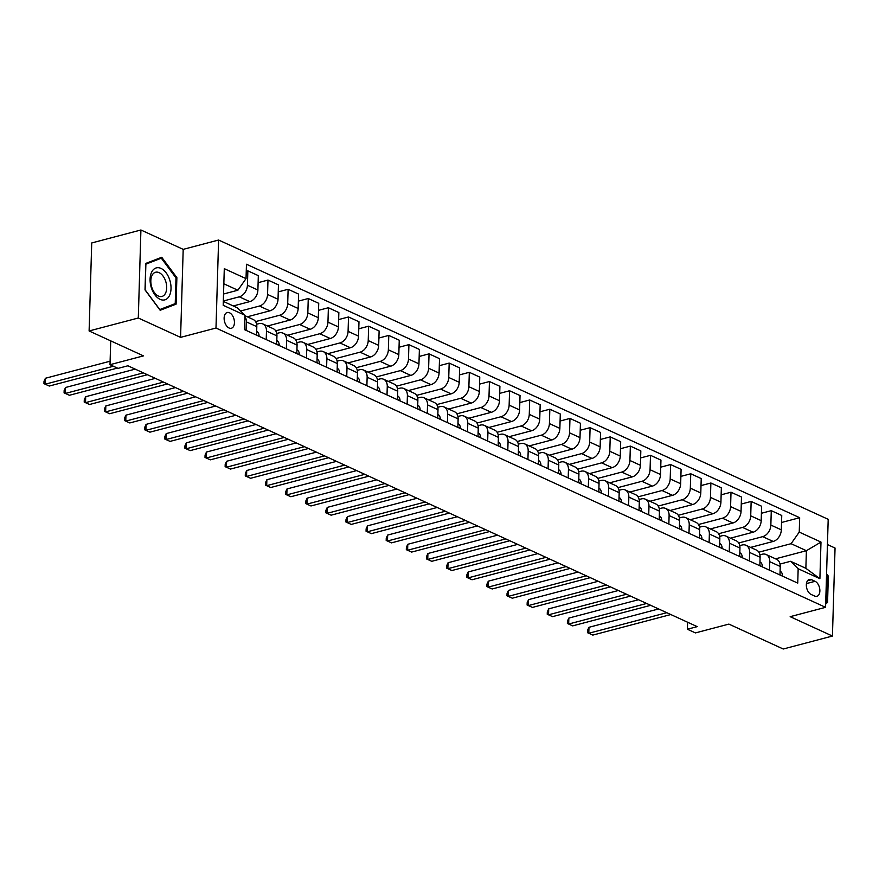 <?xml version="1.0" encoding="UTF-8"?>
<svg xmlns="http://www.w3.org/2000/svg" width="879" height="879" viewBox="0 0 879 879"><rect width="100%" height="100%" fill="white"/><g stroke="black" fill="none" stroke-linecap="round" stroke-linejoin="round"><path stroke-width="1.32" d="M229.056 327.988A8.142 4.889 75.2 0 0 231.364 328.252A8.142 4.889 75.2 0 0 234.352 320.956A8.142 4.889 75.2 0 0 229.507 312.77A8.142 4.889 75.2 0 0 227.211 312.506A8.142 4.889 75.2 0 0 224.211 319.813A8.142 4.889 75.2 0 0 229.056 327.988M140.915 229.99L91.724 242.956L89.109 330.965L138.3 318L180.58 337.371L215.992 328.032L218.607 240.033L183.195 249.361L140.915 229.99L138.3 318M215.992 328.032L825.579 607.334L828.194 519.324L218.607 240.033M825.579 607.334L790.166 616.673L832.435 636.044L835.05 548.035L827.447 544.551M832.435 636.044L783.244 649.01L728.889 624.101L695.432 632.913L687.389 629.232L697.223 626.639L127.905 365.785L118.061 368.378L110.007 364.686L143.464 355.874L89.109 330.965M815.086 581.316L811.548 579.69A7.889 4.736 75.2 0 0 809.317 579.437A7.889 4.736 75.2 0 0 806.417 586.502A7.889 4.736 75.2 0 0 811.108 594.435L814.657 596.061A7.889 4.736 75.2 0 0 816.877 596.314A7.889 4.736 75.2 0 0 819.788 589.238A7.889 4.736 75.2 0 0 815.086 581.316L806.439 583.59M799.242 532.103L820.986 542.068L819.898 578.69L798.165 568.735L790.573 561.296L805.867 568.306L806.395 550.704L791.089 543.694L799.242 532.103L799.67 517.709L246.461 264.238L246.032 278.632L237.879 290.224L223.837 283.785M223.321 301.387L237.352 307.826L244.944 315.264L244.516 329.647L797.736 583.118L798.165 568.735M244.944 315.264L223.2 305.299L224.288 268.666L246.032 278.632M110.721 340.865L110.007 364.686M687.598 622.222L687.389 629.232M775.553 558.824L806.395 550.704L820.986 542.068M790.573 561.296L780.036 564.065M266.227 339.591L266.469 331.086A10.174 7.307 -65.4 0 0 262.843 323.911A10.174 7.307 -65.4 0 0 258.887 323.648L256.613 324.252M286.356 348.82L286.609 340.316A10.174 7.307 -65.4 0 0 282.972 333.141A10.174 7.307 -65.4 0 0 279.017 332.877L276.742 333.471M306.485 358.039L306.738 349.534A10.174 7.307 -65.4 0 0 303.101 342.36A10.174 7.307 -65.4 0 0 299.146 342.096L296.871 342.7M326.614 367.268L326.867 358.764A10.174 7.307 -65.4 0 0 323.241 351.589A10.174 7.307 -65.4 0 0 319.275 351.325L317.011 351.919M346.744 376.487L346.996 367.982A10.174 7.307 -65.4 0 0 343.37 360.808A10.174 7.307 -65.4 0 0 339.415 360.544L337.14 361.148M366.884 385.716L367.136 377.212A10.174 7.307 -65.4 0 0 363.499 370.037A10.174 7.307 -65.4 0 0 359.544 369.773L357.27 370.367M387.013 394.935L387.265 386.43A10.174 7.307 -65.4 0 0 383.629 379.256A10.174 7.307 -65.4 0 0 379.673 378.992L377.399 379.596M407.142 404.164L407.395 395.66A10.174 7.307 -65.4 0 0 403.758 388.485A10.174 7.307 -65.4 0 0 399.802 388.221L397.528 388.815M427.271 413.383L427.524 404.878A10.174 7.307 -65.4 0 0 423.898 397.704A10.174 7.307 -65.4 0 0 419.942 397.44L417.668 398.044M447.411 422.612L447.664 414.108A10.174 7.307 -65.4 0 0 444.027 406.933A10.174 7.307 -65.4 0 0 440.071 406.669L437.797 407.263M467.54 431.831L467.793 423.326A10.174 7.307 -65.4 0 0 464.156 416.152A10.174 7.307 -65.4 0 0 460.2 415.888L457.926 416.492M487.669 441.06L487.922 432.556A10.174 7.307 -65.4 0 0 484.285 425.381A10.174 7.307 -65.4 0 0 480.33 425.117L478.055 425.711M507.798 450.279L508.051 441.774A10.174 7.307 -65.4 0 0 504.425 434.6A10.174 7.307 -65.4 0 0 500.47 434.336L498.195 434.94M527.927 459.508L528.18 451.004A10.174 7.307 -65.4 0 0 524.554 443.829A10.174 7.307 -65.4 0 0 520.599 443.565L518.324 444.159M548.067 468.727L548.32 460.222A10.174 7.307 -65.4 0 0 544.683 453.048A10.174 7.307 -65.4 0 0 540.728 452.784L538.453 453.388M568.197 477.956L568.449 469.452A10.174 7.307 -65.4 0 0 564.812 462.277A10.174 7.307 -65.4 0 0 560.857 462.013L558.583 462.607M588.326 487.175L588.578 478.67A10.174 7.307 -65.4 0 0 584.942 471.496A10.174 7.307 -65.4 0 0 580.986 471.232L578.712 471.836M608.455 496.404L608.707 487.9A10.174 7.307 -65.4 0 0 605.082 480.725A10.174 7.307 -65.4 0 0 601.126 480.461L598.852 481.055M628.595 505.623L628.848 497.118A10.174 7.307 -65.4 0 0 625.211 489.944A10.174 7.307 -65.4 0 0 621.255 489.68L618.981 490.284M648.724 514.852L648.977 506.348A10.174 7.307 -65.4 0 0 645.34 499.173A10.174 7.307 -65.4 0 0 641.384 498.909L639.11 499.503M668.853 524.071L669.106 515.566A10.174 7.307 -65.4 0 0 665.469 508.392A10.174 7.307 -65.4 0 0 661.513 508.128L659.239 508.732M688.982 533.3L689.235 524.796A10.174 7.307 -65.4 0 0 685.609 517.61A10.174 7.307 -65.4 0 0 681.654 517.346L679.379 517.951M709.111 542.519L709.364 534.014A10.174 7.307 -65.4 0 0 705.738 526.84A10.174 7.307 -65.4 0 0 701.783 526.576L699.508 527.18M729.251 551.748L729.504 543.244A10.174 7.307 -65.4 0 0 725.867 536.058A10.174 7.307 -65.4 0 0 721.912 535.794L719.637 536.399M749.38 560.967L749.633 552.462A10.174 7.307 -65.4 0 0 745.996 545.288A10.174 7.307 -65.4 0 0 742.041 545.024L739.766 545.628M769.51 570.196L769.762 561.692A10.174 7.307 -65.4 0 0 766.125 554.506A10.174 7.307 -65.4 0 0 762.17 554.242L759.895 554.847M758.852 552.188L791.089 543.694M750.589 547.397L773.168 541.442A10.174 7.307 -65.4 0 0 781.321 529.85L781.75 515.468L771.279 510.666L761.401 513.27M738.712 542.969L762.697 536.651A10.174 7.307 -65.4 0 0 770.85 525.06L771.279 510.666M730.46 538.168L753.039 532.224A10.174 7.307 -65.4 0 0 761.192 520.632L761.61 506.238L751.149 501.448L741.272 504.041M718.582 533.74L742.568 527.422A10.174 7.307 -65.4 0 0 750.721 515.83L751.149 501.448M710.331 528.949L732.899 522.994A10.174 7.307 -65.4 0 0 741.052 511.402L741.48 497.02L731.009 492.218L721.143 494.822M698.453 524.521L722.439 518.203A10.174 7.307 -65.4 0 0 730.592 506.612L731.009 492.218M690.202 519.72L712.77 513.775A10.174 7.307 -65.4 0 0 720.923 502.184L721.351 487.79L710.88 483L701.013 485.593M678.324 515.292L702.299 508.974A10.174 7.307 -65.4 0 0 710.452 497.382L710.88 483M670.062 510.501L692.641 504.546A10.174 7.307 -65.4 0 0 700.794 492.954L701.222 478.572L690.751 473.77L680.884 476.374M658.184 506.073L682.17 499.755A10.174 7.307 -65.4 0 0 690.323 488.164L690.751 473.77M649.933 501.272L672.512 495.327A10.174 7.307 -65.4 0 0 680.665 483.736L681.093 469.342L670.622 464.551L660.744 467.156M638.055 496.844L662.041 490.526A10.174 7.307 -65.4 0 0 670.194 478.934L670.622 464.551M629.803 492.053L652.372 486.098A10.174 7.307 -65.4 0 0 660.525 474.506L660.953 460.124L650.493 455.322L640.615 457.926M617.926 487.625L641.912 481.307A10.174 7.307 -65.4 0 0 650.064 469.716L650.493 455.322M609.674 482.824L632.243 476.879A10.174 7.307 -65.4 0 0 640.395 465.288L640.824 450.894L630.353 446.103L620.486 448.708M597.797 478.396L621.772 472.078A10.174 7.307 -65.4 0 0 629.924 460.486L630.353 446.103M589.545 473.605L612.114 467.65A10.174 7.307 -65.4 0 0 620.266 456.058L620.695 441.676L610.224 436.874L600.357 439.478M577.668 469.177L601.643 462.859A10.174 7.307 -65.4 0 0 609.795 451.268L610.224 436.874M569.405 464.376L591.985 458.431A10.174 7.307 -65.4 0 0 600.137 446.84L600.566 432.446L590.095 427.655L580.217 430.26M557.528 459.948L581.513 453.63A10.174 7.307 -65.4 0 0 589.666 442.038L590.095 427.655M549.276 455.157L571.844 449.202A10.174 7.307 -65.4 0 0 580.008 437.61L580.426 423.228L569.966 418.426L560.088 421.03M537.399 450.729L561.384 444.411A10.174 7.307 -65.4 0 0 569.537 432.82L569.966 418.426M529.147 445.928L551.715 439.983A10.174 7.307 -65.4 0 0 559.868 428.392L560.297 413.998L549.825 409.207L539.959 411.811M517.27 441.5L541.255 435.182A10.174 7.307 -65.4 0 0 549.408 423.59L549.825 409.207M509.018 436.709L531.586 430.754A10.174 7.307 -65.4 0 0 539.739 419.173L540.167 404.779L529.696 399.978L519.83 402.582M497.14 432.281L521.115 425.963A10.174 7.307 -65.4 0 0 529.268 414.372L529.696 399.978M488.878 427.48L511.457 421.535A10.174 7.307 -65.4 0 0 519.61 409.944L520.038 395.55L509.567 390.759L499.701 393.363M477 423.052L500.986 416.734A10.174 7.307 -65.4 0 0 509.139 405.142L509.567 390.759M468.749 418.261L491.328 412.306A10.174 7.307 -65.4 0 0 499.481 400.725L499.909 386.331L489.438 381.53L479.56 384.134M456.871 413.833L480.857 407.515A10.174 7.307 -65.4 0 0 489.01 395.924L489.438 381.53M448.62 409.032L471.188 403.087A10.174 7.307 -65.4 0 0 479.341 391.496L479.769 377.102L469.309 372.311L459.431 374.915M436.742 404.604L460.728 398.286A10.174 7.307 -65.4 0 0 468.881 386.705L469.309 372.311M428.491 399.813L451.059 393.858A10.174 7.307 -65.4 0 0 459.212 382.277L459.64 367.883L449.169 363.082L439.302 365.686M416.613 395.385L440.588 389.067A10.174 7.307 -65.4 0 0 448.74 377.476L449.169 363.082M408.361 390.584L430.93 384.639A10.174 7.307 -65.4 0 0 439.082 373.048L439.511 358.654L429.04 353.863L419.173 356.467M396.484 386.156L420.459 379.838A10.174 7.307 -65.4 0 0 428.611 368.257L429.04 353.863M388.221 381.365L410.801 375.41A10.174 7.307 -65.4 0 0 418.953 363.829L419.382 349.435L408.911 344.634L399.033 347.238M376.344 376.937L400.33 370.619A10.174 7.307 -65.4 0 0 408.482 359.028L408.911 344.634M368.092 372.136L390.661 366.191A10.174 7.307 -65.4 0 0 398.824 354.6L399.242 340.206L388.782 335.415L378.904 338.019M356.215 367.719L380.2 361.39A10.174 7.307 -65.4 0 0 388.353 349.809L388.782 335.415M347.963 362.917L370.531 356.962A10.174 7.307 -65.4 0 0 378.684 345.381L379.113 330.987L368.642 326.186L358.775 328.79M336.086 358.489L360.06 352.171A10.174 7.307 -65.4 0 0 368.224 340.58L368.642 326.186M327.834 353.688L350.402 347.743A10.174 7.307 -65.4 0 0 358.555 336.152L358.984 321.758L348.513 316.967L338.646 319.571M315.957 349.271L339.931 342.942A10.174 7.307 -65.4 0 0 348.084 331.361L348.513 316.967M307.694 344.469L330.273 338.514A10.174 7.307 -65.4 0 0 338.426 326.933L338.854 312.539L328.383 307.738L318.517 310.342M295.816 340.041L319.802 333.723A10.174 7.307 -65.4 0 0 327.955 322.132L328.383 307.738M287.565 335.24L310.144 329.295A10.174 7.307 -65.4 0 0 318.297 317.704L318.725 303.31L308.254 298.519L298.377 301.123M275.687 330.823L299.673 324.494A10.174 7.307 -65.4 0 0 307.826 312.913L308.254 298.519M267.436 326.021L290.004 320.066A10.174 7.307 -65.4 0 0 298.157 308.485L298.585 294.091L288.125 289.29L278.247 291.894M255.558 321.593L279.544 315.275A10.174 7.307 -65.4 0 0 287.697 303.684L288.125 289.29M247.307 316.792L269.875 310.847A10.174 7.307 -65.4 0 0 278.028 299.256L278.456 284.873L267.985 280.071L258.118 282.675M240.604 311.001L259.404 306.046A10.174 7.307 -65.4 0 0 267.557 294.465L267.985 280.071M233.287 305.958L249.746 301.618A10.174 7.307 -65.4 0 0 257.899 290.037L258.327 275.643L247.856 270.842L246.252 271.27M223.332 301.025L239.275 296.827A10.174 7.307 -65.4 0 0 247.428 285.236L247.856 270.842M223.541 294.004L237.879 290.224M779.981 574.987L780.233 566.483A10.174 7.307 -65.4 0 0 776.596 559.308L766.125 554.506M799.67 517.709L781.541 522.489M759.852 565.768L760.104 557.264A10.174 7.307 -65.4 0 0 756.467 550.078L745.996 545.288M739.711 556.539L739.964 548.035A10.174 7.307 -65.4 0 0 736.338 540.86L725.867 536.058M719.582 547.32L719.835 538.816A10.174 7.307 -65.4 0 0 716.209 531.641L705.738 526.84M699.453 538.091L699.706 529.587A10.174 7.307 -65.4 0 0 696.069 522.412L685.609 517.61M679.324 528.872L679.577 520.368A10.174 7.307 -65.4 0 0 675.94 513.193L665.469 508.392M659.195 519.643L659.448 511.138A10.174 7.307 -65.4 0 0 655.811 503.964L645.34 499.173M639.055 510.424L639.308 501.92A10.174 7.307 -65.4 0 0 635.682 494.745L625.211 489.944M618.926 501.195L619.179 492.69A10.174 7.307 -65.4 0 0 615.542 485.516L605.082 480.725M598.797 491.976L599.049 483.472A10.174 7.307 -65.4 0 0 595.413 476.297L584.942 471.496M578.668 482.747L578.92 474.242A10.174 7.307 -65.4 0 0 575.284 467.068L564.812 462.277M558.528 473.528L558.78 465.024A10.174 7.307 -65.4 0 0 555.154 457.849L544.683 453.048M538.398 464.299L538.651 455.794A10.174 7.307 -65.4 0 0 535.025 448.62L524.554 443.829M518.269 455.08L518.522 446.576A10.174 7.307 -65.4 0 0 514.885 439.401L504.425 434.6M498.14 445.851L498.393 437.346A10.174 7.307 -65.4 0 0 494.756 430.172L484.285 425.381M478.011 436.632L478.253 428.128A10.174 7.307 -65.4 0 0 474.627 420.953L464.156 416.152M457.871 427.403L458.124 418.898A10.174 7.307 -65.4 0 0 454.498 411.724L444.027 406.933M437.742 418.184L437.995 409.68A10.174 7.307 -65.4 0 0 434.358 402.505L423.898 397.704M417.613 408.955L417.866 400.45A10.174 7.307 -65.4 0 0 414.229 393.276L403.758 388.485M397.484 399.736L397.737 391.232A10.174 7.307 -65.4 0 0 394.1 384.057L383.629 379.256M377.344 390.507L377.596 382.002A10.174 7.307 -65.4 0 0 373.971 374.828L363.499 370.037M357.215 381.288L357.467 372.784A10.174 7.307 -65.4 0 0 353.841 365.609L343.37 360.808M337.086 372.059L337.338 363.554A10.174 7.307 -65.4 0 0 333.701 356.38L323.241 351.589M316.956 362.84L317.209 354.336A10.174 7.307 -65.4 0 0 313.572 347.161L303.101 342.36M296.816 353.611L297.069 345.106A10.174 7.307 -65.4 0 0 293.443 337.932L282.972 333.141M276.687 344.392L276.94 335.888A10.174 7.307 -65.4 0 0 273.314 328.713L262.843 323.911M256.558 335.163L256.811 326.658A10.174 7.307 -65.4 0 0 253.174 319.484L244.933 315.704M246.087 330.372L246.34 321.868A10.174 7.307 -65.4 0 0 244.911 316.528M805.867 568.306L819.898 578.69M825.7 603.346L827.557 602.631L828.337 576.13L826.579 573.756M180.58 337.371L183.195 249.361M145.013 289.905L160.165 310.276L176.097 304.145L176.877 277.643L161.736 257.272L145.804 263.403L145.013 289.905M827.414 576.371L828.337 576.13M825.711 603.115L827.557 602.631M175.954 277.885L176.877 277.643M168.977 306.024L176.097 304.145M782.376 576.086L782.486 575.822A6.746 4.835 -65.4 0 0 780.288 571.295L780.288 571.295M658.624 608.949L588.974 627.298L588.798 633.254L666.798 612.696M592.831 635.088L587.502 632.693L592.831 635.088L670.82 614.542M587.502 632.693L587.568 630.309L588.974 627.298M762.247 566.867L762.357 566.592A6.746 4.835 -65.4 0 0 760.159 562.066L760.159 562.066M638.484 599.72L568.845 618.08L568.669 624.024L646.658 603.466M572.69 625.87L567.373 623.464L572.69 625.87L650.691 605.312M567.373 623.464L567.438 621.09L568.845 618.08M742.107 557.638L742.228 557.374A6.746 4.835 -65.4 0 0 740.03 552.847L740.03 552.847M618.355 590.501L548.716 608.85L548.54 614.806L626.529 594.248M552.561 616.64L547.243 614.245L552.561 616.64L630.562 596.094M547.243 614.245L547.309 611.861L548.716 608.85M721.978 548.419L722.098 548.144A6.746 4.835 -65.4 0 0 719.89 543.618L719.692 543.508M598.225 581.272L528.587 599.632L528.4 605.576L606.4 585.018M532.432 607.422L527.103 605.016L532.432 607.422L610.422 586.864M527.103 605.016L527.18 602.642L528.587 599.632M701.849 539.19L701.958 538.926A6.746 4.835 -65.4 0 0 699.761 534.399L699.563 534.289M578.096 572.053L508.447 590.402L508.271 596.358L586.271 575.8M512.303 598.203L506.974 595.797L512.303 598.203L590.292 577.646M506.974 595.797L507.051 593.424L508.447 590.402M826.535 575.196L827.447 576.426L826.689 602.104L825.722 602.478M161.011 268.414A16.536 9.922 75.2 0 0 150.089 279.082A16.536 9.922 75.2 0 0 160.099 299.343A16.536 9.922 75.2 0 0 171.02 288.675A16.536 9.922 75.2 0 0 161.011 268.414M159.11 272.644A12.515 7.515 75.2 0 0 155.572 272.248A12.515 7.515 75.2 0 0 150.957 283.467A12.515 7.515 75.2 0 0 158.418 296.058A12.515 7.515 75.2 0 0 161.956 296.454A12.515 7.515 75.2 0 0 166.56 285.236A12.515 7.515 75.2 0 0 159.11 272.644M175.229 303.618L159.791 309.562L145.112 289.817L145.881 264.139L161.318 258.195L175.998 277.94L175.229 303.618M154.99 259.865L161.318 258.195M681.719 529.971L681.829 529.707A6.746 4.835 -65.4 0 0 679.632 525.17L679.434 525.06M557.967 562.824L488.317 581.184L488.142 587.128L566.142 566.57M492.163 588.974L486.845 586.579L492.163 588.974L570.163 568.416M486.845 586.579L486.911 584.194L488.317 581.184M661.59 520.742L661.7 520.478A6.746 4.835 -65.4 0 0 659.503 515.951L659.503 515.951M537.827 553.605L468.188 571.954L468.013 577.91L546.002 557.352M472.034 579.755L466.716 577.349L472.034 579.755L550.034 559.198M466.716 577.349L466.782 574.976L468.188 571.954M641.45 511.523L641.571 511.259A6.746 4.835 -65.4 0 0 639.363 506.722L639.363 506.722M517.698 544.376L448.059 562.736L447.883 568.68L525.873 548.122M451.905 570.526L446.576 568.131L451.905 570.526L529.905 549.968M446.576 568.131L446.653 565.746L448.059 562.736M621.321 502.294L621.442 502.03A6.746 4.835 -65.4 0 0 619.234 497.503L619.234 497.503M497.569 535.157L427.919 553.506L427.743 559.462L505.744 538.904M431.776 561.307L426.447 558.901L431.776 561.307L509.765 540.75M426.447 558.901L426.524 556.528L427.919 553.506M601.192 493.075L601.302 492.811A6.746 4.835 -65.4 0 0 599.104 488.274L599.104 488.274M477.44 525.928L407.79 544.288L407.614 550.232L485.615 529.674M411.647 552.078L406.318 549.683L411.647 552.078L489.636 531.52M406.318 549.683L406.384 547.298L407.79 544.288M581.063 483.846L581.173 483.582A6.746 4.835 -65.4 0 0 578.975 479.055L578.975 479.055M457.3 516.709L387.661 535.069L387.485 541.014L465.474 520.456M391.507 542.859L386.189 540.453L391.507 542.859L469.507 522.302M386.189 540.453L386.255 538.08L387.661 535.069M560.923 474.627L561.044 474.363A6.746 4.835 -65.4 0 0 558.846 469.825L558.846 469.825M437.171 507.48L367.532 525.84L367.356 531.784L445.345 511.226M371.377 533.63L366.06 531.235L371.377 533.63L449.378 513.072M366.06 531.235L366.125 528.85L367.532 525.84M540.794 465.398L540.915 465.134A6.746 4.835 -65.4 0 0 538.706 460.607L538.706 460.607M417.042 498.261L347.392 516.621L347.216 522.565L425.216 502.008M351.248 524.411L345.919 522.005L351.248 524.411L429.238 503.854M345.919 522.005L345.996 519.632L347.392 516.621M520.665 456.179L520.775 455.915A6.746 4.835 -65.4 0 0 518.577 451.377L518.379 451.279M396.912 489.032L327.263 507.392L327.087 513.336L405.087 492.778M331.119 515.182L325.79 512.787L331.119 515.182L409.109 494.624M325.79 512.787L325.867 510.402L327.263 507.392M500.536 446.95L500.645 446.686A6.746 4.835 -65.4 0 0 498.448 442.159L498.25 442.049M376.783 479.813L307.134 498.173L306.958 504.117L384.958 483.56M310.979 505.963L305.661 503.557L310.979 505.963L388.979 485.406M305.661 503.557L305.727 501.184L307.134 498.173M480.406 437.731L480.516 437.467A6.746 4.835 -65.4 0 0 478.319 432.929L478.319 432.929M356.643 470.584L287.004 488.944L286.829 494.888L364.818 474.33M290.85 496.734L285.532 494.339L290.85 496.734L368.85 476.176M285.532 494.339L285.598 491.954L287.004 488.944M460.266 428.502L460.387 428.238A6.746 4.835 -65.4 0 0 458.179 423.711L458.179 423.711M336.514 461.365L266.875 479.725L266.7 485.669L344.689 465.112M270.721 487.515L265.392 485.109L270.721 487.515L348.721 466.958M265.392 485.109L265.469 482.736L266.875 479.725M440.137 419.283L440.247 419.019A6.746 4.835 -65.4 0 0 438.05 414.481L438.05 414.481M316.385 452.147L246.735 470.496L246.559 476.44L324.56 455.882M250.592 478.286L245.263 475.891L250.592 478.286L328.581 457.728M245.263 475.891L245.34 473.506L246.735 470.496M420.008 410.053L420.118 409.79A6.746 4.835 -65.4 0 0 417.921 405.263L417.921 405.263M296.256 442.917L226.606 461.277L226.43 467.221L304.431 446.664M230.463 469.067L225.134 466.661L230.463 469.067L308.452 448.51M225.134 466.661L225.2 464.288L226.606 461.277M399.879 400.835L399.989 400.571A6.746 4.835 -65.4 0 0 397.791 396.033L397.791 396.033M276.116 433.699L206.477 452.048L206.301 457.992L284.291 437.434M210.323 459.838L205.005 457.443L210.323 459.838L288.323 439.28M205.005 457.443L205.071 455.058L206.477 452.048M379.739 391.605L379.86 391.342A6.746 4.835 -65.4 0 0 377.662 386.815L377.662 386.815M255.987 424.469L186.348 442.829L186.172 448.773L264.161 428.216M190.194 450.619L184.876 448.213L190.194 450.619L268.194 430.062M184.876 448.213L184.942 445.84L186.348 442.829M359.61 382.387L359.731 382.123A6.746 4.835 -65.4 0 0 357.522 377.585L357.522 377.585M235.858 415.251L166.208 433.6L166.032 439.544L244.032 418.986M170.065 441.39L164.736 438.995L170.065 441.39L248.054 420.832M164.736 438.995L164.812 436.61L166.208 433.6M339.481 373.157L339.591 372.894A6.746 4.835 -65.4 0 0 337.393 368.367L337.195 368.257M215.729 406.021L146.079 424.381L145.903 430.325L223.903 409.768M149.935 432.171L144.606 429.765L149.935 432.171L227.925 411.614M144.606 429.765L144.683 427.392L146.079 424.381M319.352 363.939L319.462 363.675A6.746 4.835 -65.4 0 0 317.264 359.137L317.066 359.039M195.599 396.803L125.95 415.152L125.774 421.096L203.763 400.538M129.795 422.942L124.477 420.547L129.795 422.942L207.796 402.384M124.477 420.547L124.543 418.162L125.95 415.152M299.223 354.709L299.332 354.446A6.746 4.835 -65.4 0 0 297.135 349.919L296.937 349.809M175.459 387.573L105.821 405.933L105.645 411.877L183.634 391.32M109.666 413.723L104.348 411.317L109.666 413.723L187.666 393.166M104.348 411.317L104.414 408.944L105.821 405.933M279.082 345.491L279.203 345.227A6.746 4.835 -65.4 0 0 276.995 340.689L276.995 340.689M155.33 378.355L85.692 396.704L85.516 402.648L163.505 382.09M89.537 404.494L84.208 402.099L89.537 404.494L167.526 383.936M84.208 402.099L84.285 399.714L85.692 396.704M258.953 336.261L259.063 335.998A6.746 4.835 -65.4 0 0 256.866 331.471L256.866 331.471M135.201 369.125L65.551 387.485L65.376 393.429L143.376 372.872M69.408 395.275L64.079 392.869L69.408 395.275L147.397 374.718M64.079 392.869L64.156 390.496L65.551 387.485M110.117 361.203L45.422 378.256L45.247 384.2L113.402 366.246M49.279 386.046L43.95 383.651L49.279 386.046L117.434 368.081M43.95 383.651L44.016 381.266L45.422 378.256M762.697 536.651L773.168 541.442M742.568 527.422L753.039 532.224M722.439 518.203L732.899 522.994M702.299 508.974L712.77 513.775M682.17 499.755L692.641 504.546M662.041 490.526L672.512 495.327M641.912 481.307L652.372 486.098M621.772 472.078L632.243 476.879M601.643 462.859L612.114 467.65M581.513 453.63L591.985 458.431M561.384 444.411L571.844 449.202M541.255 435.182L551.715 439.983M521.115 425.963L531.586 430.754M500.986 416.734L511.457 421.535M480.857 407.515L491.328 412.306M460.728 398.286L471.188 403.087M440.588 389.067L451.059 393.858M420.459 379.838L430.93 384.639M400.33 370.619L410.801 375.41M380.2 361.39L390.661 366.191M360.06 352.171L370.531 356.962M339.931 342.942L350.402 347.743M319.802 333.723L330.273 338.514M299.673 324.494L310.144 329.295M279.544 315.275L290.004 320.066M259.404 306.046L269.875 310.847M239.275 296.827L249.746 301.618M770.85 525.06L781.321 529.85M769.762 561.692L780.233 566.483M749.633 552.462L760.104 557.264M750.721 515.83L761.192 520.632M729.504 543.244L739.964 548.035M730.592 506.612L741.052 511.402M709.364 534.014L719.835 538.816M710.452 497.382L720.923 502.184M689.235 524.796L699.706 529.587M690.323 488.164L700.794 492.954M669.106 515.566L679.577 520.368M670.194 478.934L680.665 483.736M648.977 506.348L659.448 511.138M650.064 469.716L660.525 474.506M628.848 497.118L639.308 501.92M629.924 460.486L640.395 465.288M608.707 487.9L619.179 492.69M609.795 451.268L620.266 456.058M588.578 478.67L599.049 483.472M589.666 442.038L600.137 446.84M568.449 469.452L578.92 474.242M569.537 432.82L580.008 437.61M548.32 460.222L558.78 465.024M549.408 423.59L559.868 428.392M528.18 451.004L538.651 455.794M529.268 414.372L539.739 419.173M508.051 441.774L518.522 446.576M509.139 405.142L519.61 409.944M487.922 432.556L498.393 437.346M489.01 395.924L499.481 400.725M467.793 423.326L478.253 428.128M468.881 386.705L479.341 391.496M447.664 414.108L458.124 418.898M448.74 377.476L459.212 382.277M427.524 404.878L437.995 409.68M428.611 368.257L439.082 373.048M407.395 395.66L417.866 400.45M408.482 359.028L418.953 363.829M387.265 386.43L397.737 391.232M388.353 349.809L398.824 354.6M367.136 377.212L377.596 382.002M368.224 340.58L378.684 345.381M346.996 367.982L357.467 372.784M348.084 331.361L358.555 336.152M326.867 358.764L337.338 363.554M327.955 322.132L338.426 326.933M306.738 349.534L317.209 354.336M307.826 312.913L318.297 317.704M286.609 340.316L297.069 345.106M287.697 303.684L298.157 308.485M266.469 331.086L276.94 335.888M267.557 294.465L278.028 299.256M246.34 321.868L256.811 326.658M247.428 285.236L257.899 290.037M807.504 580.755L811.548 579.69M779.981 574.789L782.442 575.921M759.852 565.571L762.313 566.702M739.722 556.341L742.184 557.473M719.593 547.123L722.055 548.254M699.464 537.893L701.925 539.025M679.324 528.675L681.785 529.806M659.195 519.456L661.656 520.577M639.066 510.227L641.527 511.358M618.937 501.008L621.398 502.129M598.797 491.779L601.258 492.91M578.668 482.56L581.129 483.681M558.539 473.331L561 474.462M538.409 464.112L540.871 465.233M518.269 454.882L520.731 456.014M498.14 445.664L500.601 446.785M478.011 436.434L480.472 437.566M457.882 427.216L460.343 428.337M437.753 417.986L440.214 419.118M417.613 408.768L420.074 409.889M397.484 399.538L399.945 400.67M377.355 390.32L379.816 391.441M357.226 381.09L359.687 382.222M337.086 371.872L339.547 372.993M316.956 362.642L319.418 363.774M296.827 353.424L299.289 354.545M276.698 344.194L279.159 345.326M256.569 334.976L259.03 336.097"/></g></svg>
